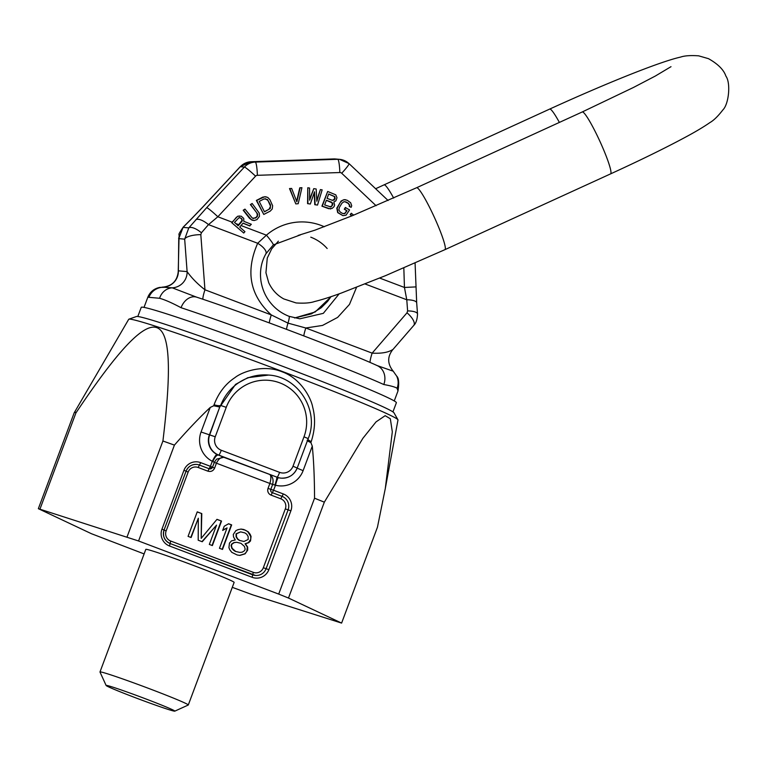 <?xml version="1.0" encoding="UTF-8"?>
<svg xmlns="http://www.w3.org/2000/svg" width="767" height="767" viewBox="0 0 767 767"><rect width="100%" height="100%" fill="white"/><g stroke="black" fill="none" stroke-linecap="round" stroke-linejoin="round"><path stroke-width="1.15" d="M210.235 407.45L201.059 431.994A23.576 23.374 95.1 0 0 212.296 461.283A7.862 0.949 117.2 0 1 216.86 454.371A15.714 15.58 95.1 0 1 208.969 436.049L219.755 407.037L213.715 405.762L210.235 407.45C199.525 417.516 187.589 430.076 174.416 445.109L138.568 540.984L38.35 508.684L91.474 533.727L144.119 553.927M174.416 445.109L162.92 440.996L127.073 536.881M232.286 587.34L252.88 594.895L341.603 623.092L288.478 598.039L278.699 594.08L138.568 540.984M99.988 671.959L145.816 549.373A47.142 1.649 20.5 0 1 196.084 566.429A47.142 1.649 -159.5 0 1 234.136 582.393L188.298 704.978A47.142 1.649 -159.5 0 0 150.246 689.015A47.142 1.649 -159.5 0 0 100.41 671.902A47.142 1.649 -159.5 0 0 99.988 671.959A47.142 1.649 -159.5 0 0 99.988 672.026L106.134 685.487A36.663 1.275 20.5 0 1 106.46 685.391A36.663 1.275 -159.5 0 1 143.678 698.114A36.663 1.275 -159.5 0 1 174.78 711.153L188.251 705.026A47.142 1.649 -159.5 0 0 188.298 704.978M106.134 685.487A36.663 1.275 20.5 0 0 138.472 698.89A36.663 1.275 20.5 0 0 174.493 711.162A36.663 1.275 -159.5 0 0 174.78 711.153M341.603 623.092L377.45 527.207L385.293 488.531L392.32 431.811L390.326 418.763L385.178 415.676L376.041 421.888L362.877 438.321L324.326 502.164L314.547 498.205C314.489 478.157 313.741 460.794 312.284 446.116L310.875 442.578C308.027 441.313 306.81 440.517 307.231 440.191M314.547 498.205L278.699 594.08M283.311 493.948L282.055 496.364L272.333 492.682L273.589 490.266L270.799 489.308L272.649 484.408L275.468 485.223L273.589 490.266L283.311 493.948A13.097 12.981 -84.9 0 1 290.875 510.812L268.872 569.651A13.097 12.981 -84.9 0 1 252.142 577.302L169.526 545.999A13.097 12.981 -84.9 0 1 161.962 529.134L183.955 470.296A13.097 12.981 -84.9 0 1 200.695 462.645L210.407 466.326L209.151 468.742L199.439 465.061L198.183 467.487A7.862 7.795 95.1 0 0 188.145 472.079L166.142 530.917A7.862 7.795 95.1 0 0 170.677 541.032L253.292 572.345A7.862 7.795 95.1 0 0 263.33 567.743L285.525 508.32A7.862 7.795 95.1 0 0 280.799 498.79L271.077 495.108A5.235 5.196 -84.9 0 1 268.047 488.358L270.789 489.384A2.617 2.598 95.1 0 0 271.71 492.347A2.617 2.598 -84.9 0 0 272.333 492.682L271.077 495.108M209.151 468.742L209.842 468.905A2.617 2.617 0 0 0 212.526 467.208L214.357 462.309L212.296 461.283L210.407 466.326L212.526 467.208L209.151 468.742L207.895 471.168L198.183 467.487M216.86 454.371L223.753 457.285L216.543 459.155L214.338 462.309L212.507 467.199L214.597 468.11C213.216 470.967 210.983 471.993 207.895 471.168M385.293 488.531L397.987 419.98A143.745 5.014 -159.5 0 0 397.939 419.779A143.745 5.014 -159.5 0 0 270.751 367.096A143.745 5.014 -159.5 0 0 129.978 319.139A143.745 5.014 -159.5 0 0 128.885 319.177A143.745 5.014 -159.5 0 0 128.712 319.302L74.198 412.799L38.35 508.684M162.92 440.996C180.274 298.171 157.705 290.722 75.914 412.953L75.319 412.157L74.198 412.799M213.715 405.762L214.06 404.775C218.537 392.925 225.46 383.903 234.846 377.7C242.286 371.65 263.493 364.22 281.796 371.679C300.424 378.16 311.086 397.709 312.696 407.21C315.592 418.073 315.103 429.53 311.22 441.591L310.875 442.578M307.903 439.443A7.862 1.707 -160.9 0 0 311.22 441.591M274.807 485.127A7.862 0.997 110.2 0 0 276.714 477.17L278.411 477.697A15.714 15.58 95.1 0 0 280.875 478.119L281.211 478.148A15.714 15.58 -84.9 0 1 277.098 477.208A5.235 0.652 -69.2 0 0 279.61 472.357L221.289 450.267A10.479 10.383 -84.9 0 1 215.239 436.778L226.236 407.354A41.907 41.552 -84.9 0 1 279.782 382.858A41.907 41.552 -84.9 0 1 303.991 436.816L292.994 466.24A10.479 10.383 -84.9 0 1 279.61 472.357M312.284 446.116L303.109 470.66A23.576 23.374 95.1 0 1 275.468 485.223A7.862 1.007 104.3 0 1 278.411 477.697M235.613 551.415L232.152 548.309L231.413 545.653L231.998 544.091L234.299 542.576L236.715 542.298L240.953 543.314L244.424 546.411L245.162 549.076L244.577 550.639L242.276 552.154L239.86 552.422L235.277 551.387L233.446 550.092L231.816 548.28L231.078 545.625L231.663 544.052L233.954 542.547L236.715 542.298M244.855 532.883L246.686 534.168L248.125 536.497L248.163 539.489L243.954 541.473L239.716 540.457L237.885 539.172L236.447 536.833L236.409 533.842L240.617 531.867L244.855 532.883M216.543 525.127L209.333 544.426L212.373 545.577L221.538 521.061L216.975 519.336L201.194 538.367L201.788 513.583L197.234 511.857L188.068 536.373L191.108 537.523L198.327 518.224L198.193 540.208L202.248 541.742L216.543 525.127L201.97 541.636M222.497 549.421L231.663 524.896L228.624 523.746L224.223 526.248L222.66 530.419L227.061 527.926L219.458 548.271L222.497 549.421M235.277 539.968L231.452 540.898L229.467 543.122L228.921 547.686L229.851 549.824L231.797 552.345L237.176 554.982L239.898 555.413L245.124 553.822L247.693 550.035L247.655 547.044L245.402 543.803L248.709 542.672L250.502 540.975L251.049 536.411L250.119 534.273L248.172 531.752L243.81 529.508L241.078 529.067L237.962 529.671L235.862 530.659L233.293 534.455L233.523 536.919L235.277 539.968M198.327 518.224L190.801 537.408M201.788 513.583L197.205 511.944M201.194 538.367L201.453 513.554M221.538 521.061L216.917 519.412M212.066 545.462L221.193 521.033M222.19 549.297L231.318 524.868L228.518 523.803M222.766 530.141L227.061 527.926M239.63 555.375L244.778 553.793L246.763 551.569L247.319 547.015L245.056 543.774L248.374 542.643L250.751 539.374L250.713 536.382L247.827 531.723L245.498 530.237L241.011 529.077M239.86 552.422L235.277 551.387M243.954 541.473L239.371 540.428L237.54 539.143L236.102 536.804L236.063 533.813L240.617 531.867M268.047 488.358L269.879 483.459L272.649 484.408C273.666 479.902 272.812 476.71 270.089 474.85C271.192 476.144 271.125 479.011 269.879 483.459L216.428 463.201C218.47 459.059 220.915 457.094 223.753 457.285L277.098 477.208L218.777 455.109A5.235 0.652 -69.2 0 0 221.289 450.267M219.755 407.037L235.536 384.401L247.837 377.69L268.594 375.063A47.142 46.739 -84.9 0 0 220.704 405.455L226.236 407.354M212.843 461.648A7.862 2.905 111.3 0 1 218.403 455.071L218.777 455.109A15.714 15.58 -84.9 0 1 209.698 434.87L220.321 405.417A7.862 1.707 19.1 0 1 214.06 404.775M75.914 412.953L40.066 508.828M324.326 502.164L288.478 598.039M397.939 419.779L393.979 412.809A137.6 4.803 -159.5 0 0 272.237 362.379A137.6 4.803 -159.5 0 0 137.485 316.474A137.6 4.803 -159.5 0 0 136.44 316.512L128.885 319.177M392.944 411.898L396.376 402.733A136.19 4.755 -159.5 0 0 278.479 353.587A136.19 4.755 -159.5 0 0 142.461 307.164A136.19 4.755 -159.5 0 0 141.243 307.346L137.811 316.512M339.167 293.828L323.329 313.339L299.868 318.804L289.092 316.34M331.162 296.608L315.141 311.996L294.576 317.979L311.46 313.866L321.258 307.72L327.71 301.258L330.999 296.666M243.043 223.216L249.601 225.881L251.336 224.3L243.81 221.308L243.714 218.384L241.221 216.179L237.741 216.217L232.133 222.171L217.847 216.764A13.097 1.055 -137.1 0 0 206.678 207.665L188.787 227.895L183.054 227.387A13.097 3.145 44.8 0 1 183.236 227.099L191.261 219.026A13.097 3.145 44.8 0 0 191.079 219.314L183.054 227.387L178.749 238.633L178.366 270.828A15.714 15.58 -84.9 0 1 163.515 287.05L163.668 287.203M191.261 219.026L202.478 207.339A13.097 1.055 42.9 0 1 202.603 207.301L191.079 219.314M252.142 203.476L250.713 204.607L257.616 214.003L257.444 216.256L255.737 218.029L252.362 218.144L244.98 209.123L243.551 210.254L251.135 219.544L254.203 220.512L256.964 219.611L259.457 216.371L259.256 213.13L252.142 203.476L250.368 204.568L256.696 212.727L257.415 215.134L256.351 217.243L253.35 218.518M244.98 209.123L243.206 210.225L249.534 218.384L252.094 220.187L254.203 220.512M266.053 196.764L262.832 197.1L256.36 200.436L263.771 214.453L270.252 211.117L272.227 208.969L272.64 205.757L269.898 199.66L267.741 197.397L264.673 196.726L256.696 200.465L263.771 214.453M301.93 187.694L300.118 187.829L296.858 201.807L291.661 188.452L289.849 188.586L295.794 203.897L298.21 203.725L301.93 187.694L299.782 187.8L296.647 201.251M291.661 188.452L289.504 188.557L295.794 203.897M314.24 192.661L314.777 204.693L317.509 205.067L322.159 189.861L320.366 189.602L316.838 201.251L316.167 188.989L313.77 188.644L309.647 200.206L309.571 188.03L307.778 187.771L307.922 203.667L310.319 204.022L314.537 191.798L315.112 204.722L317.509 205.067M320.366 189.602L316.79 200.283M313.77 188.644L309.638 199.238M307.778 187.771L307.577 203.638L310.319 204.022M327.682 191.462L321.919 206.17L328.736 208.71L332.092 208.442L334.038 206.668L334.613 205.096L333.827 201.961L335.831 200.916L336.981 197.781L335.802 194.847L327.682 191.462L322.255 206.198L330.606 208.96M345.687 207.541L344.651 209.257L346.981 210.685L344.824 213.667L342.494 213.418L340.165 211.989L338.87 210.024L339.302 207.55L341.89 203.255L343.875 201.731L346.195 201.989L348.525 203.418L349.819 205.383L349.56 206.4L351.113 207.349L351.717 205.757L350.682 202.776L347.23 200.273L344.393 199.698L342.667 200.216L340.337 202.306L337.144 208.183L338.007 212.622L342.926 215.642L346.032 215.191L349.56 209.918L345.342 207.512L344.306 209.228L346.636 210.657L345.255 212.938L343.539 213.715M344.814 201.654L348.189 203.38L349.484 205.355L349.225 206.371L351.113 207.349M345.764 199.765L344.047 199.669L341.114 201.012L336.809 208.154L337.672 212.593L342.926 215.642M353.721 215.124L351.228 213.293L350.164 214.587L351.775 215.92M239.764 217.569L241.375 218.624L242.027 220.407L237.885 225.69M265.238 198.672L267.942 200.465L270.54 206.256L269.006 209.295L264.414 211.673M328.659 194.061L334.489 196.592L334.527 199.104L332.399 200.35M326.349 200.331L332.178 202.862L332.111 205.69L329.973 206.937M232.133 222.171L231.692 222.67L243.753 233.043L244.951 231.663L239.716 227.042L243.11 223.13L249.946 225.91M231.692 222.67L243.753 233.043M333.597 158.942A13.097 1.687 -91.9 0 1 333.626 158.942A15.714 15.58 -84.9 0 1 335.534 158.99L251.202 161.722A13.097 1.687 88.1 0 1 251.202 161.722L333.626 158.942A13.097 1.687 -91.9 0 0 333.626 158.942L337.729 159.296A13.097 1.687 88.1 0 1 339.839 172.537L257.376 175.317A2.617 2.598 95.1 0 0 255.564 176.151L217.847 216.764L208.48 224.626L257.683 243.273A13.097 5.091 -150.2 0 1 265.881 253.839L273.292 244.932A13.097 1.189 -130.8 0 0 266.427 235.172L257.683 243.273C245.325 271.46 249.86 295.343 271.288 314.921A15.714 1.965 -69.2 0 0 269.275 322.888M236.485 217.147L232.037 222.698M237.741 216.217L236.83 217.176M239.62 215.987L238.077 216.246M242.017 221.356L238.221 225.719L234.481 222.42L239.122 217.579L241.72 218.653L242.362 220.445L241.672 221.318M259.217 201.414L264.078 198.912L267.415 199.449L270.54 204.962L270.281 208.471L264.49 211.836L259.217 201.414M328.688 193.974L334.824 196.62L335.102 198.509L334.239 199.966L332.475 200.379L327.078 198.365L328.688 193.974M332.792 204.779L331.018 206.965L324.652 204.952L326.387 200.254L331.785 202.258L332.859 203.734L332.456 204.751M351.564 213.322L350.509 214.616L351.976 215.834M288.986 316.301A13.097 1.639 110.8 0 1 289.034 316.311A13.097 1.639 110.8 0 1 287.989 323.118L271.288 314.921L204.952 289.782C197.483 283.934 191.539 277.875 187.11 271.604A15.714 15.58 -84.9 0 1 172.259 287.826L167.455 287.539M286.513 329.321A15.714 1.965 -69.2 0 1 287.989 323.118L305.803 327.998A15.714 1.965 -69.2 0 0 303.799 335.888M356.55 287.328L349.474 304.413L337.633 317.404L322.514 325.438L305.803 327.998L372.139 353.136A15.714 1.965 -69.2 0 0 370.097 362.465M403.825 267.904L404.449 287.462L406.778 299.772A13.097 3.94 -4.3 0 1 416.682 302.84L415.081 263.023M379.675 278.076L404.449 287.462L415.839 286.906M195.844 219.736A13.097 5.129 -139.2 0 1 208.48 224.626L201.424 232.785A13.097 5.129 -139.1 0 0 188.787 227.895L184.674 239.16L178.749 238.633A13.097 4.334 0.7 0 1 178.634 238.038A13.097 4.334 0.7 0 1 178.634 237.991M181.05 307.701A133.573 4.66 20.5 0 1 383.797 384.526A15.714 13.883 -65.7 0 0 377.163 365.581C345.255 350.95 245.498 313.176 196.735 297.193A15.714 11.61 -71.7 0 1 196.745 297.193A15.714 11.61 -71.7 0 0 181.05 307.701C172.029 302.888 164.876 299.744 159.594 298.277L149.69 297.395M159.594 298.277A15.714 14.19 -90.5 0 1 172.259 287.826L196.294 297.04M163.524 287.04L162.058 287.184A15.714 15.445 82 0 1 163.515 287.05L163.515 287.05C172.345 285.813 177.254 280.664 178.241 271.604L178.366 270.828L187.11 271.604L184.674 239.16A13.097 3.94 175.7 0 1 200.82 234.664L204.952 289.782A15.714 1.965 -69.2 0 0 202.939 299.264M383.797 384.526C390.806 385.791 395.226 387.028 397.057 388.255L397.996 390.93L394.248 400.949M397.057 388.255A15.714 15.311 -25.6 0 0 396.683 376.127A15.714 15.311 -25.6 0 0 396.683 376.118C398.792 378.045 399.224 382.973 397.996 390.93M377.163 365.581L393.212 371.19C387.44 364.028 387.22 356.952 392.522 349.963L392.589 349.896M365.102 283.972L406.778 299.772L407.613 310.913L407.009 312.802L372.139 353.136C381.439 353.645 388.323 352.446 392.79 349.531M178.232 271.767L179.104 234.424C178.356 234.74 179.737 232.296 183.236 227.099M200.695 462.645L199.439 465.061A10.479 10.383 95.1 0 0 186.055 471.168L164.061 530.007M216.543 459.155L214.338 462.309M201.059 431.994L215.239 436.778M308.181 438.599L303.991 436.816M268.594 375.063C298.392 376.607 319.753 410.882 308.219 438.59L297.222 468.014C294.135 474.984 288.804 478.359 281.211 478.148A15.714 15.58 -84.9 0 0 297.174 468.014L292.994 466.24M303.109 470.66L296.771 467.995M290.875 510.812L288.104 509.854A10.479 10.383 95.1 0 0 282.055 496.364L280.799 498.79M268.872 569.651L266.101 568.702L288.104 509.854L285.516 508.972M252.142 577.302L252.717 574.819A10.479 10.383 95.1 0 0 266.101 568.702L263.33 567.743M252.688 574.809L253.292 572.345M169.526 545.999L170.111 543.525L255.459 575.451M252.727 574.828L170.111 543.525L170.677 541.032M161.962 529.134L164.052 530.026A10.479 10.383 95.1 0 0 170.101 543.515M164.023 530.035L166.142 530.917M186.065 471.226L188.145 472.079M183.955 470.296L186.055 471.187M214.597 468.11L216.428 463.201L214.348 462.348M310.769 237.176A41.907 41.552 -84.9 0 1 327.164 248.518M202.478 207.339L240.205 166.727A13.097 1.055 42.9 0 1 240.33 166.698L202.603 207.301M335.534 158.99L339.608 159.354L348.995 163.572A13.097 1.342 133.4 0 0 348.88 163.524A15.714 15.58 95.1 0 0 337.729 159.296L255.267 162.086A15.714 15.58 95.1 0 0 244.405 167.053L240.33 166.698A15.714 15.58 95.1 0 1 251.202 161.722L255.267 162.086A13.097 1.687 -91.9 0 1 257.376 175.317M339.839 172.537A2.617 2.598 -84.9 0 1 341.698 173.246L376.079 205.719M388.092 200.503L348.995 163.572A13.097 1.342 133.4 0 1 341.698 173.246M324.297 226.754A55.003 54.534 95.1 0 0 266.427 235.172L241.02 225.536M238.758 224.683L235.757 223.542M299.868 318.804L289.034 316.311C281.115 313.214 274.596 308.257 269.476 301.441C265.066 295.563 262.228 288.775 260.972 281.096C259.601 271.115 261.24 262.036 265.881 253.839M255.564 176.151A13.097 1.055 -137.1 0 0 244.405 167.053L206.678 207.665M167.551 287.548L164.838 287.299A15.714 15.58 95.1 0 0 148.875 297.423M201.424 232.785L200.82 234.664M407.613 310.913A13.097 3.94 -4.3 0 1 417.516 313.981A13.097 3.94 -4.3 0 1 417.516 314.029M407.009 312.802A13.097 5.129 40.8 0 1 413.758 325.419L413.758 325.419C416.03 323.281 417.277 319.475 417.516 313.981L416.682 302.84M559.383 122.423A34.045 3.854 -114.6 0 0 549.671 109.087L384.027 184.866A34.045 3.854 -114.6 0 1 393.663 198.059M671 66.681L655.315 76.048L633.427 87.486L582.239 111.963A34.045 3.854 65.4 0 1 600.81 143.314A34.045 3.854 65.4 0 1 610.561 173.888C640.014 160.399 664.644 148.338 684.471 137.705C695.103 132.029 703.598 126.977 709.945 122.557C713.703 120.438 718.027 116.21 722.917 109.873C728.784 104.168 730.97 83.037 725.879 76.086C723.77 69.797 717.96 63.997 708.478 58.666L698.67 55.838C690.683 55.272 684.653 55.684 680.569 57.094C659.831 61.676 605.297 83.708 549.671 109.087M582.239 111.963L416.596 187.742A34.045 3.854 65.4 0 1 435.167 219.094A34.045 3.854 65.4 0 1 444.918 249.668L610.561 173.888M196.697 464.438C191.673 464.284 188.136 466.537 186.074 471.187L164.071 530.026C162.431 536.219 164.445 540.716 170.111 543.525M273.301 244.922L300.463 234.865M163.87 287.222L162.038 287.184M144.023 307.394L147.763 297.375C150.006 291.92 154.023 288.593 159.814 287.395L164.838 287.299M251.173 161.722L240.205 166.727M396.683 376.118L393.212 371.19M392.531 349.963L413.758 325.419M444.918 249.668L385.619 275.621L341.43 293.013C330.711 296.944 321.728 299.792 314.489 301.556C310.338 303.003 304.211 303.464 296.129 302.946L283.8 298.938C277.069 295.247 272.045 289.821 268.709 282.668L265.938 272.745L267.271 258.086L271.671 248.882L278.373 241.174M375.629 188.73L384.027 184.866M416.596 187.742L352.973 215.431L314.901 230.186L298.171 235.421"/></g></svg>
